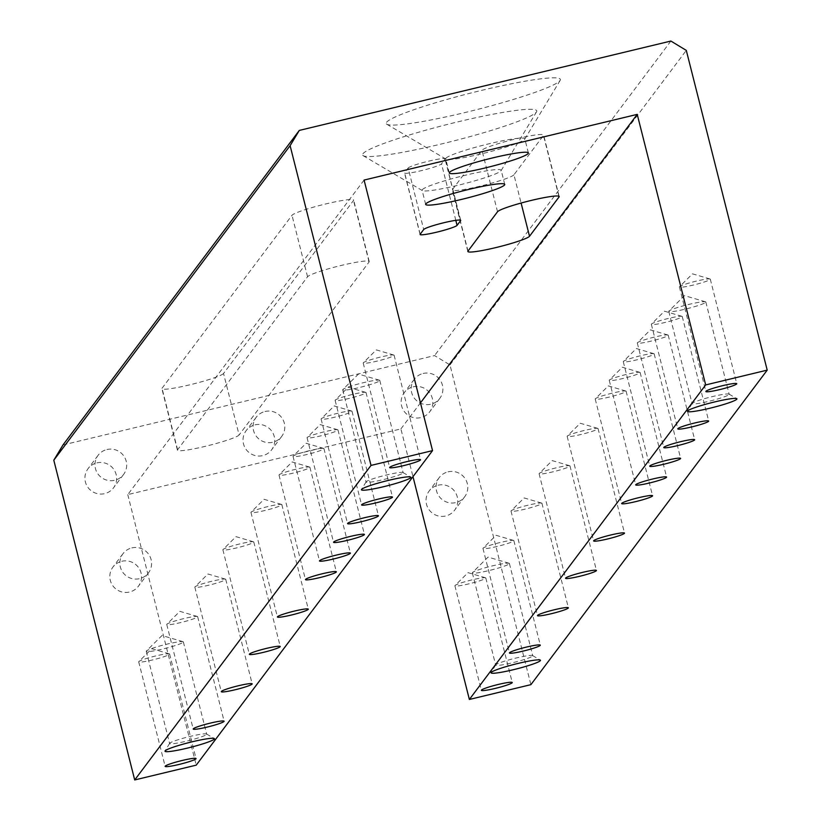 <?xml version="1.0" encoding="UTF-8"?>
<svg xmlns="http://www.w3.org/2000/svg" width="821" height="821" viewBox="0 0 821 821"><rect width="100%" height="100%" fill="white"/><g stroke="black" fill="none" stroke-linecap="round" stroke-linejoin="round"><path stroke-width="0.62" stroke-dasharray="4.11 3.08" d="M413.107 386.845A15.938 15.743 -143.1 0 1 429.732 411.783A15.938 15.743 -143.1 0 1 403.809 410.859A15.938 15.743 -143.1 0 1 413.107 386.845M423.143 373.473A15.938 15.743 -143.1 0 1 439.779 398.411A15.938 15.743 -143.1 0 1 413.856 397.487A15.938 15.743 -143.1 0 1 423.143 373.473M437.993 485.221A15.938 15.743 -143.1 0 1 454.629 510.169A15.938 15.743 -143.1 0 1 428.706 509.236A15.938 15.743 -143.1 0 1 437.993 485.221M448.04 471.849A15.938 15.743 -143.1 0 1 464.665 496.797A15.938 15.743 -143.1 0 1 438.753 495.874A15.938 15.743 -143.1 0 1 448.04 471.849M96.899 462.89A15.938 15.743 -143.1 0 1 113.524 487.838A15.938 15.743 -143.1 0 1 87.601 486.904A15.938 15.743 -143.1 0 1 96.899 462.89M106.946 449.528A15.938 15.743 -143.1 0 1 123.571 474.466A15.938 15.743 -143.1 0 1 97.648 473.543A15.938 15.743 -143.1 0 1 106.946 449.528M255.003 424.868A15.938 15.743 -143.1 0 1 271.628 449.805A15.938 15.743 -143.1 0 1 245.705 448.882A15.938 15.743 -143.1 0 1 255.003 424.868M265.039 411.495A15.938 15.743 -143.1 0 1 281.675 436.444A15.938 15.743 -143.1 0 1 255.752 435.51A15.938 15.743 -143.1 0 1 265.039 411.495M121.795 561.277A15.938 15.743 -143.1 0 1 138.421 586.215A15.938 15.743 -143.1 0 1 112.498 585.291A15.938 15.743 -143.1 0 1 121.795 561.277M131.832 547.905A15.938 15.743 -143.1 0 1 148.468 572.853A15.938 15.743 -143.1 0 1 122.545 571.919A15.938 15.743 -143.1 0 1 131.832 547.905M729.099 394.511A19.119 1.868 165.8 0 0 729.171 394.265A19.119 1.868 165.8 0 0 729.038 394.101A19.119 1.868 165.8 0 0 710.391 397.087A19.119 1.868 165.8 0 0 692.185 403.388A19.119 1.868 165.8 0 0 692.154 403.439A19.119 1.868 165.8 0 0 692.103 403.645A19.119 1.868 165.8 0 0 709.98 401.038A19.119 1.868 165.8 0 0 729.099 394.511M403.049 472.927A19.119 1.868 165.8 0 0 403.121 472.68A19.119 1.868 165.8 0 0 402.988 472.527A19.119 1.868 165.8 0 0 384.341 475.513A19.119 1.868 165.8 0 0 366.135 481.804A19.119 1.868 165.8 0 0 366.104 481.855A19.119 1.868 165.8 0 0 366.053 482.06A19.119 1.868 165.8 0 0 383.93 479.454A19.119 1.868 165.8 0 0 403.049 472.927M532.655 655.969A19.119 1.868 165.8 0 0 532.737 655.722A19.119 1.868 165.8 0 0 532.603 655.568A19.119 1.868 165.8 0 0 513.956 658.545A19.119 1.868 165.8 0 0 495.751 664.846A19.119 1.868 165.8 0 0 495.71 664.897A19.119 1.868 165.8 0 0 495.668 665.102A19.119 1.868 165.8 0 0 513.546 662.496A19.119 1.868 165.8 0 0 532.655 655.969M206.605 734.385A19.119 1.868 165.8 0 0 206.687 734.138A19.119 1.868 165.8 0 0 206.553 733.984A19.119 1.868 165.8 0 0 187.906 736.971A19.119 1.868 165.8 0 0 169.701 743.272A19.119 1.868 165.8 0 0 169.66 743.323A19.119 1.868 165.8 0 0 169.619 743.518A19.119 1.868 165.8 0 0 187.496 740.911A19.119 1.868 165.8 0 0 206.605 734.385M386.537 122.319A89.858 8.764 -14.2 0 1 480.644 90.608A89.858 8.764 -14.2 0 1 560.179 80.355A89.858 8.764 -14.2 0 1 560.014 80.602A89.858 8.764 -14.2 0 1 474.456 110.209A89.858 8.764 -14.2 0 1 386.794 124.228A89.858 8.764 -14.2 0 1 386.537 122.319M445.885 158.279A40.783 3.982 -14.2 0 1 486.658 144.352A40.783 3.982 -14.2 0 1 524.804 138.8A40.783 3.982 -14.2 0 1 524.701 139.231A40.783 3.982 -14.2 0 1 524.629 139.334A40.783 3.982 -14.2 0 1 485.796 152.778A40.783 3.982 -14.2 0 1 445.998 159.141A40.783 3.982 -14.2 0 1 445.721 158.812A40.783 3.982 -14.2 0 1 445.885 158.279M362.903 153.773A89.858 8.764 -14.2 0 1 457.01 122.062A89.858 8.764 -14.2 0 1 536.554 111.81A89.858 8.764 -14.2 0 1 536.39 112.056A89.858 8.764 -14.2 0 1 450.832 141.664A89.858 8.764 -14.2 0 1 363.159 155.682A89.858 8.764 -14.2 0 1 362.903 153.773M422.251 189.733A40.783 3.982 -14.2 0 1 463.034 175.807A40.783 3.982 -14.2 0 1 501.169 170.255A40.783 3.982 -14.2 0 1 501.077 170.686A40.783 3.982 -14.2 0 1 500.995 170.789A40.783 3.982 -14.2 0 1 462.161 184.232A40.783 3.982 -14.2 0 1 422.374 190.595A40.783 3.982 -14.2 0 1 422.086 190.267A40.783 3.982 -14.2 0 1 422.251 189.733M183.268 642.155A19.119 1.868 165.8 0 0 183.35 641.909A19.119 1.868 165.8 0 0 183.032 641.673A19.119 1.868 165.8 0 0 164.354 644.783A19.119 1.868 165.8 0 0 146.456 650.93A19.119 1.868 165.8 0 0 146.364 651.032A19.119 1.868 165.8 0 0 146.282 651.289A19.119 1.868 165.8 0 0 164.159 648.682A19.119 1.868 165.8 0 0 183.268 642.155M379.713 380.698A19.119 1.868 165.8 0 0 379.784 380.451A19.119 1.868 165.8 0 0 379.466 380.215A19.119 1.868 165.8 0 0 360.799 383.325A19.119 1.868 165.8 0 0 342.891 389.472A19.119 1.868 165.8 0 0 342.798 389.575A19.119 1.868 165.8 0 0 342.716 389.831A19.119 1.868 165.8 0 0 360.593 387.225A19.119 1.868 165.8 0 0 379.713 380.698M169.526 654.245A15.938 1.55 165.8 0 0 169.598 654.029A15.938 1.55 165.8 0 0 169.331 653.834A15.938 1.55 165.8 0 0 153.773 656.431A15.938 1.55 165.8 0 0 138.852 661.552A15.938 1.55 165.8 0 0 138.77 661.634A15.938 1.55 165.8 0 0 138.708 661.849A15.938 1.55 165.8 0 0 153.599 659.684A15.938 1.55 165.8 0 0 169.526 654.245M197.594 616.889A15.938 1.55 165.8 0 0 197.656 616.684A15.938 1.55 165.8 0 0 197.389 616.489A15.938 1.55 165.8 0 0 181.831 619.085A15.938 1.55 165.8 0 0 166.909 624.196A15.938 1.55 165.8 0 0 166.837 624.288A15.938 1.55 165.8 0 0 166.766 624.494A15.938 1.55 165.8 0 0 181.667 622.328A15.938 1.55 165.8 0 0 197.594 616.889M225.652 579.534A15.938 1.55 165.8 0 0 225.724 579.328A15.938 1.55 165.8 0 0 225.447 579.133A15.938 1.55 165.8 0 0 209.889 581.73A15.938 1.55 165.8 0 0 194.977 586.851A15.938 1.55 165.8 0 0 194.895 586.933A15.938 1.55 165.8 0 0 194.834 587.148A15.938 1.55 165.8 0 0 209.724 584.973A15.938 1.55 165.8 0 0 225.652 579.534M253.72 542.188A15.938 1.55 165.8 0 0 253.781 541.973A15.938 1.55 165.8 0 0 253.515 541.788A15.938 1.55 165.8 0 0 237.957 544.374A15.938 1.55 165.8 0 0 223.035 549.495A15.938 1.55 165.8 0 0 222.953 549.588A15.938 1.55 165.8 0 0 222.891 549.793A15.938 1.55 165.8 0 0 237.792 547.628A15.938 1.55 165.8 0 0 253.72 542.188M281.777 504.833A15.938 1.55 165.8 0 0 281.849 504.628A15.938 1.55 165.8 0 0 281.572 504.433A15.938 1.55 165.8 0 0 266.014 507.029A15.938 1.55 165.8 0 0 251.103 512.14A15.938 1.55 165.8 0 0 251.021 512.232A15.938 1.55 165.8 0 0 250.959 512.437A15.938 1.55 165.8 0 0 265.85 510.272A15.938 1.55 165.8 0 0 281.777 504.833M394.029 355.431A15.938 1.55 165.8 0 0 394.101 355.216A15.938 1.55 165.8 0 0 393.823 355.031A15.938 1.55 165.8 0 0 378.265 357.617A15.938 1.55 165.8 0 0 363.344 362.738A15.938 1.55 165.8 0 0 363.272 362.831A15.938 1.55 165.8 0 0 363.2 363.036A15.938 1.55 165.8 0 0 378.101 360.871A15.938 1.55 165.8 0 0 394.029 355.431M365.971 392.777A15.938 1.55 165.8 0 0 366.033 392.571A15.938 1.55 165.8 0 0 365.766 392.376A15.938 1.55 165.8 0 0 350.208 394.973A15.938 1.55 165.8 0 0 335.286 400.094A15.938 1.55 165.8 0 0 335.204 400.176A15.938 1.55 165.8 0 0 335.142 400.391A15.938 1.55 165.8 0 0 350.044 398.216A15.938 1.55 165.8 0 0 365.971 392.777M337.903 430.132A15.938 1.55 165.8 0 0 337.975 429.927A15.938 1.55 165.8 0 0 337.698 429.732A15.938 1.55 165.8 0 0 322.14 432.328A15.938 1.55 165.8 0 0 307.228 437.439A15.938 1.55 165.8 0 0 307.146 437.531A15.938 1.55 165.8 0 0 307.075 437.737A15.938 1.55 165.8 0 0 321.976 435.571A15.938 1.55 165.8 0 0 337.903 430.132M309.845 467.488A15.938 1.55 165.8 0 0 309.907 467.272A15.938 1.55 165.8 0 0 309.64 467.077A15.938 1.55 165.8 0 0 294.082 469.674A15.938 1.55 165.8 0 0 279.161 474.795A15.938 1.55 165.8 0 0 279.078 474.877A15.938 1.55 165.8 0 0 279.017 475.092A15.938 1.55 165.8 0 0 293.918 472.927A15.938 1.55 165.8 0 0 309.845 467.488M323.874 448.81A15.938 1.55 165.8 0 0 323.936 448.594A15.938 1.55 165.8 0 0 323.669 448.41A15.938 1.55 165.8 0 0 308.111 450.996A15.938 1.55 165.8 0 0 293.189 456.117A15.938 1.55 165.8 0 0 293.118 456.209A15.938 1.55 165.8 0 0 293.046 456.414A15.938 1.55 165.8 0 0 307.947 454.249A15.938 1.55 165.8 0 0 323.874 448.81M351.932 411.454A15.938 1.55 165.8 0 0 352.004 411.249A15.938 1.55 165.8 0 0 351.737 411.054A15.938 1.55 165.8 0 0 336.179 413.651A15.938 1.55 165.8 0 0 321.257 418.761A15.938 1.55 165.8 0 0 321.175 418.854A15.938 1.55 165.8 0 0 321.114 419.059A15.938 1.55 165.8 0 0 336.005 416.894A15.938 1.55 165.8 0 0 351.932 411.454M509.318 563.74A19.119 1.868 165.8 0 0 509.4 563.483A19.119 1.868 165.8 0 0 509.082 563.257A19.119 1.868 165.8 0 0 490.404 566.367A19.119 1.868 165.8 0 0 472.506 572.514A19.119 1.868 165.8 0 0 472.414 572.617A19.119 1.868 165.8 0 0 472.332 572.863A19.119 1.868 165.8 0 0 490.209 570.267A19.119 1.868 165.8 0 0 509.318 563.74M705.762 302.282A19.119 1.868 165.8 0 0 705.834 302.025A19.119 1.868 165.8 0 0 705.516 301.8A19.119 1.868 165.8 0 0 686.849 304.909A19.119 1.868 165.8 0 0 668.941 311.046A19.119 1.868 165.8 0 0 668.848 311.159A19.119 1.868 165.8 0 0 668.766 311.405A19.119 1.868 165.8 0 0 686.643 308.809A19.119 1.868 165.8 0 0 705.762 302.282M485.734 578.189A15.938 1.55 165.8 0 0 485.806 577.984A15.938 1.55 165.8 0 0 485.529 577.789A15.938 1.55 165.8 0 0 469.971 580.385A15.938 1.55 165.8 0 0 455.06 585.496A15.938 1.55 165.8 0 0 454.978 585.589A15.938 1.55 165.8 0 0 454.906 585.794A15.938 1.55 165.8 0 0 469.807 583.628A15.938 1.55 165.8 0 0 485.734 578.189M513.802 540.834A15.938 1.55 165.8 0 0 513.864 540.629A15.938 1.55 165.8 0 0 513.597 540.434A15.938 1.55 165.8 0 0 498.039 543.03A15.938 1.55 165.8 0 0 483.117 548.151A15.938 1.55 165.8 0 0 483.035 548.233A15.938 1.55 165.8 0 0 482.974 548.449A15.938 1.55 165.8 0 0 497.875 546.273A15.938 1.55 165.8 0 0 513.802 540.834M541.86 503.489A15.938 1.55 165.8 0 0 541.932 503.273A15.938 1.55 165.8 0 0 541.655 503.088A15.938 1.55 165.8 0 0 526.097 505.674A15.938 1.55 165.8 0 0 511.175 510.795A15.938 1.55 165.8 0 0 511.103 510.888A15.938 1.55 165.8 0 0 511.031 511.093A15.938 1.55 165.8 0 0 525.933 508.928A15.938 1.55 165.8 0 0 541.86 503.489M569.928 466.133A15.938 1.55 165.8 0 0 569.99 465.928A15.938 1.55 165.8 0 0 569.723 465.733A15.938 1.55 165.8 0 0 554.165 468.329A15.938 1.55 165.8 0 0 539.243 473.44A15.938 1.55 165.8 0 0 539.161 473.532A15.938 1.55 165.8 0 0 539.099 473.738A15.938 1.55 165.8 0 0 553.99 471.572A15.938 1.55 165.8 0 0 569.928 466.133M597.986 428.788A15.938 1.55 165.8 0 0 598.047 428.572A15.938 1.55 165.8 0 0 597.78 428.377A15.938 1.55 165.8 0 0 582.222 430.974A15.938 1.55 165.8 0 0 567.301 436.095A15.938 1.55 165.8 0 0 567.229 436.177A15.938 1.55 165.8 0 0 567.157 436.392A15.938 1.55 165.8 0 0 582.058 434.227A15.938 1.55 165.8 0 0 597.986 428.788M710.237 279.376A15.938 1.55 165.8 0 0 710.298 279.171A15.938 1.55 165.8 0 0 710.032 278.976A15.938 1.55 165.8 0 0 694.474 281.572A15.938 1.55 165.8 0 0 679.552 286.683A15.938 1.55 165.8 0 0 679.48 286.775A15.938 1.55 165.8 0 0 679.408 286.991A15.938 1.55 165.8 0 0 694.309 284.815A15.938 1.55 165.8 0 0 710.237 279.376M682.169 316.732A15.938 1.55 165.8 0 0 682.241 316.516A15.938 1.55 165.8 0 0 681.974 316.331A15.938 1.55 165.8 0 0 666.416 318.917A15.938 1.55 165.8 0 0 651.494 324.038A15.938 1.55 165.8 0 0 651.412 324.131A15.938 1.55 165.8 0 0 651.351 324.336A15.938 1.55 165.8 0 0 666.242 322.171A15.938 1.55 165.8 0 0 682.169 316.732M654.111 354.077A15.938 1.55 165.8 0 0 654.173 353.872A15.938 1.55 165.8 0 0 653.906 353.677A15.938 1.55 165.8 0 0 638.348 356.273A15.938 1.55 165.8 0 0 623.426 361.394A15.938 1.55 165.8 0 0 623.355 361.476A15.938 1.55 165.8 0 0 623.283 361.692A15.938 1.55 165.8 0 0 638.184 359.516A15.938 1.55 165.8 0 0 654.111 354.077M626.043 391.432A15.938 1.55 165.8 0 0 626.115 391.227A15.938 1.55 165.8 0 0 625.848 391.032A15.938 1.55 165.8 0 0 610.29 393.628A15.938 1.55 165.8 0 0 595.369 398.739A15.938 1.55 165.8 0 0 595.287 398.832A15.938 1.55 165.8 0 0 595.225 399.037A15.938 1.55 165.8 0 0 610.116 396.871A15.938 1.55 165.8 0 0 626.043 391.432M640.082 372.755A15.938 1.55 165.8 0 0 640.144 372.549A15.938 1.55 165.8 0 0 639.877 372.354A15.938 1.55 165.8 0 0 624.319 374.951A15.938 1.55 165.8 0 0 609.398 380.061A15.938 1.55 165.8 0 0 609.315 380.154A15.938 1.55 165.8 0 0 609.254 380.359A15.938 1.55 165.8 0 0 624.155 378.194A15.938 1.55 165.8 0 0 640.082 372.755M668.14 335.409A15.938 1.55 165.8 0 0 668.212 335.194A15.938 1.55 165.8 0 0 667.935 334.999A15.938 1.55 165.8 0 0 652.377 337.595A15.938 1.55 165.8 0 0 637.465 342.716A15.938 1.55 165.8 0 0 637.383 342.798A15.938 1.55 165.8 0 0 637.312 343.014A15.938 1.55 165.8 0 0 652.213 340.848A15.938 1.55 165.8 0 0 668.14 335.409M62.991 444.951L434.566 355.585L449.98 364.924L530.889 684.663M449.98 364.924L686.294 50.389M364.083 180.066L127.768 494.611L400.905 428.911L412.984 476.642M127.768 494.611L196.219 765.151M400.905 428.911L420.465 402.885M223.538 373.483A31.865 3.11 -14.2 0 1 191.683 384.361A31.865 3.11 -14.2 0 1 161.891 388.702A31.865 3.11 -14.2 0 1 162.024 388.282L291.999 215.287A31.865 3.11 -14.2 0 1 323.854 204.408A31.865 3.11 -14.2 0 1 353.646 200.067A31.865 3.11 -14.2 0 1 353.512 200.488L223.538 373.483L239.096 434.976A31.865 3.11 -14.2 0 1 207.241 445.854A31.865 3.11 -14.2 0 1 177.449 450.185A31.865 3.11 -14.2 0 1 177.582 449.764L307.557 276.769A31.865 3.11 -14.2 0 1 339.412 265.891A31.865 3.11 -14.2 0 1 369.204 261.56A31.865 3.11 -14.2 0 1 369.07 261.981L239.096 434.976M513.946 174.791A31.865 3.11 -14.2 0 1 482.091 185.669A31.865 3.11 -14.2 0 1 452.299 190A31.865 3.11 -14.2 0 1 452.433 189.579L481.968 150.264A31.865 3.11 -14.2 0 1 513.833 139.385A31.865 3.11 -14.2 0 1 543.625 135.055A31.865 3.11 -14.2 0 1 543.492 135.465L513.946 174.791L521.099 203.033M408.15 168.018A19.119 1.868 -14.2 0 1 427.259 161.491A19.119 1.868 -14.2 0 1 445.136 158.894A19.119 1.868 -14.2 0 1 445.064 159.141L441.513 163.861A19.119 1.868 -14.2 0 1 422.405 170.388A19.119 1.868 -14.2 0 1 404.527 172.995A19.119 1.868 -14.2 0 1 404.609 172.738L408.15 168.018L423.708 229.511M670.88 41.05L434.566 355.585M460.509 220.192L445.064 159.141M420.167 234.231L404.609 172.738M455.809 220.346L441.513 163.861M467.991 251.072L452.433 189.579M558.865 196.229L543.492 135.465M497.526 211.756L481.968 150.264M177.582 449.764L162.024 388.282M369.07 261.981L353.512 200.488M307.557 276.769L291.999 215.287M439.779 398.411L429.732 411.783M464.665 496.797L454.629 510.169M123.571 474.466L113.524 487.838M281.675 436.444L271.628 449.805M148.468 572.853L138.421 586.215M729.038 394.101L736.735 398.637M402.988 472.527L410.685 477.063M532.603 655.568L540.29 660.094M206.553 733.984L214.24 738.52M524.701 139.231L560.179 80.355M528.375 152.942L524.804 138.8M501.077 170.686L536.554 111.81M504.741 184.397L501.169 170.255M183.35 641.909L206.687 734.138M183.032 641.673L162.014 635.516L146.456 650.93M379.784 380.451L403.121 472.68M379.466 380.215L358.449 374.058L342.891 389.472M169.598 654.029L196.045 758.563M169.331 653.834L151.813 648.703L138.852 661.552M197.656 616.684L224.112 721.207M197.389 616.489L179.871 611.347L166.909 624.196M225.724 579.328L252.17 683.862M225.447 579.133L207.939 574.002L194.977 586.851M253.781 541.973L280.238 646.507M253.515 541.788L235.996 536.647L223.035 549.495M281.849 504.628L308.296 609.151M281.572 504.433L264.064 499.301L251.103 512.14M394.101 355.216L420.547 459.75M393.823 355.031L376.316 349.89L363.344 362.738M366.033 392.571L392.479 497.105M365.766 392.376L348.248 387.245L335.286 400.094M337.975 429.927L364.421 534.45M337.698 429.732L320.19 424.59L307.228 437.439M309.907 467.272L336.353 571.806M309.64 467.077L292.122 461.946L279.161 474.795M323.936 448.594L350.393 553.128M323.669 448.41L306.161 443.268L293.189 456.117M352.004 411.249L378.45 515.773M351.737 411.054L334.219 405.923L321.257 418.761M509.4 563.483L532.737 655.722M509.082 563.257L488.064 557.09L472.506 572.514M705.834 302.025L729.171 394.265M705.516 301.8L684.498 295.632L668.941 311.046M485.806 577.984L512.253 682.508M485.529 577.789L468.021 572.648L455.06 585.496M513.864 540.629L540.31 645.162M513.597 540.434L496.079 535.302L483.117 548.151M541.932 503.273L568.378 607.807M541.655 503.088L524.147 497.947L511.175 510.795M569.99 465.928L596.436 570.451M569.723 465.733L552.205 460.602L539.243 473.44M598.047 428.572L624.504 533.106M597.78 428.377L580.273 423.246L567.301 436.095M710.298 279.171L736.755 383.694M710.032 278.976L692.524 273.845L679.552 286.683M682.241 316.516L708.687 421.05M681.974 316.331L664.456 311.19L651.494 324.038M654.173 353.872L680.63 458.405M653.906 353.677L636.398 348.545L623.426 361.394M626.115 391.227L652.562 495.751M625.848 391.032L608.33 385.891L595.369 398.739M640.144 372.549L666.601 477.073M639.877 372.354L622.359 367.223L609.398 380.061M668.212 335.194L694.658 439.728M667.935 334.999L650.427 329.868L637.465 342.716M637.312 343.014L663.768 447.537M609.254 380.359L635.7 484.893M595.225 399.037L621.671 503.571M623.283 361.692L649.739 466.215M651.351 324.336L677.797 428.87M679.408 286.991L705.865 391.514M567.157 436.392L593.614 540.916M539.099 473.738L565.546 578.271M511.031 511.093L537.488 615.627M482.974 548.449L509.42 652.972M454.906 585.794L481.363 690.328M668.766 311.405L692.103 403.645M472.332 572.863L495.668 665.102M321.114 419.059L347.56 523.593M293.046 456.414L319.502 560.948M279.017 475.092L305.463 579.616M307.075 437.737L333.531 542.271M335.142 400.391L361.589 504.915M363.2 363.036L389.657 467.57M250.959 512.437L277.406 616.971M222.891 549.793L249.338 654.327M194.834 587.148L221.28 691.672M166.766 624.494L193.212 729.027M138.708 661.849L165.154 766.373M342.716 389.831L366.053 482.06M146.282 651.289L169.619 743.518M425.668 204.408L422.086 190.267M422.374 190.595L363.159 155.682M449.292 172.954L445.721 158.812M445.998 159.141L386.794 124.228M169.66 743.323L165.052 750.969M495.71 664.897L491.102 672.543M366.104 481.855L361.497 489.501M692.154 403.439L687.546 411.085M460.694 220.377L445.136 158.894M420.085 234.478L404.527 172.995M467.857 251.493L452.299 190M559.183 196.537L543.625 135.055M177.449 450.185L161.891 388.702M369.204 261.56L353.646 200.067M122.986 553.703L112.939 567.075M256.193 417.304L246.156 430.666M98.089 455.327L88.052 468.699M439.194 477.658L429.147 491.02M414.297 379.271L404.26 392.643"/><path stroke-width="1.23" d="M687.588 411.013A25.492 2.484 -14.2 0 1 711.858 402.618A25.492 2.484 -14.2 0 1 736.735 398.637A25.492 2.484 -14.2 0 1 736.806 399.18A25.492 2.484 -14.2 0 1 710.103 408.181A25.492 2.484 -14.2 0 1 687.546 411.085A25.492 2.484 -14.2 0 1 687.588 411.013M361.538 489.439A25.492 2.484 -14.2 0 1 385.808 481.034A25.492 2.484 -14.2 0 1 410.685 477.063A25.492 2.484 -14.2 0 1 410.757 477.596A25.492 2.484 -14.2 0 1 384.054 486.596A25.492 2.484 -14.2 0 1 361.497 489.501A25.492 2.484 -14.2 0 1 361.538 489.439M491.153 672.481A25.492 2.484 -14.2 0 1 515.424 664.076A25.492 2.484 -14.2 0 1 540.29 660.094A25.492 2.484 -14.2 0 1 540.362 660.638A25.492 2.484 -14.2 0 1 513.669 669.638A25.492 2.484 -14.2 0 1 491.102 672.543A25.492 2.484 -14.2 0 1 491.153 672.481M165.103 750.897A25.492 2.484 -14.2 0 1 189.374 742.492A25.492 2.484 -14.2 0 1 214.24 738.52A25.492 2.484 -14.2 0 1 214.322 739.054A25.492 2.484 -14.2 0 1 187.619 748.054A25.492 2.484 -14.2 0 1 165.052 750.969A25.492 2.484 -14.2 0 1 165.103 750.897M449.467 172.42A40.783 3.982 -14.2 0 1 490.24 158.494A40.783 3.982 -14.2 0 1 528.375 152.942A40.783 3.982 -14.2 0 1 528.211 153.476A40.783 3.982 -14.2 0 1 487.428 167.402A40.783 3.982 -14.2 0 1 449.292 172.954A40.783 3.982 -14.2 0 1 449.467 172.42M425.832 203.875A40.783 3.982 -14.2 0 1 466.605 189.949A40.783 3.982 -14.2 0 1 504.741 184.397A40.783 3.982 -14.2 0 1 504.576 184.93A40.783 3.982 -14.2 0 1 463.803 198.856A40.783 3.982 -14.2 0 1 425.668 204.408A40.783 3.982 -14.2 0 1 425.832 203.875M195.983 758.768A15.938 1.55 165.8 0 0 196.045 758.563A15.938 1.55 165.8 0 0 181.154 760.728A15.938 1.55 165.8 0 0 165.216 766.167A15.938 1.55 165.8 0 0 165.154 766.373A15.938 1.55 165.8 0 0 180.056 764.207A15.938 1.55 165.8 0 0 195.983 758.768M224.041 721.423A15.938 1.55 165.8 0 0 224.112 721.207A15.938 1.55 165.8 0 0 209.211 723.383A15.938 1.55 165.8 0 0 193.284 728.812A15.938 1.55 165.8 0 0 193.212 729.027A15.938 1.55 165.8 0 0 208.113 726.862A15.938 1.55 165.8 0 0 224.041 721.423M252.109 684.067A15.938 1.55 165.8 0 0 252.17 683.862A15.938 1.55 165.8 0 0 237.269 686.028A15.938 1.55 165.8 0 0 221.342 691.467A15.938 1.55 165.8 0 0 221.28 691.672A15.938 1.55 165.8 0 0 236.181 689.507A15.938 1.55 165.8 0 0 252.109 684.067M280.166 646.712A15.938 1.55 165.8 0 0 280.238 646.507A15.938 1.55 165.8 0 0 265.337 648.672A15.938 1.55 165.8 0 0 249.41 654.111A15.938 1.55 165.8 0 0 249.338 654.327A15.938 1.55 165.8 0 0 264.239 652.151A15.938 1.55 165.8 0 0 280.166 646.712M308.234 609.367A15.938 1.55 165.8 0 0 308.296 609.151A15.938 1.55 165.8 0 0 293.395 611.327A15.938 1.55 165.8 0 0 277.467 616.766A15.938 1.55 165.8 0 0 277.406 616.971A15.938 1.55 165.8 0 0 292.297 614.806A15.938 1.55 165.8 0 0 308.234 609.367M420.475 459.955A15.938 1.55 165.8 0 0 420.547 459.75A15.938 1.55 165.8 0 0 405.646 461.915A15.938 1.55 165.8 0 0 389.718 467.354A15.938 1.55 165.8 0 0 389.657 467.57A15.938 1.55 165.8 0 0 404.548 465.394A15.938 1.55 165.8 0 0 420.475 459.955M392.417 497.31A15.938 1.55 165.8 0 0 392.479 497.105A15.938 1.55 165.8 0 0 377.588 499.271A15.938 1.55 165.8 0 0 361.661 504.71A15.938 1.55 165.8 0 0 361.589 504.915A15.938 1.55 165.8 0 0 376.49 502.75A15.938 1.55 165.8 0 0 392.417 497.31M364.35 534.666A15.938 1.55 165.8 0 0 364.421 534.45A15.938 1.55 165.8 0 0 349.52 536.626A15.938 1.55 165.8 0 0 333.593 542.055A15.938 1.55 165.8 0 0 333.531 542.271A15.938 1.55 165.8 0 0 348.422 540.105A15.938 1.55 165.8 0 0 364.35 534.666M336.292 572.011A15.938 1.55 165.8 0 0 336.353 571.806A15.938 1.55 165.8 0 0 321.463 573.971A15.938 1.55 165.8 0 0 305.535 579.41A15.938 1.55 165.8 0 0 305.463 579.616A15.938 1.55 165.8 0 0 320.364 577.45A15.938 1.55 165.8 0 0 336.292 572.011M350.321 553.333A15.938 1.55 165.8 0 0 350.393 553.128A15.938 1.55 165.8 0 0 335.491 555.294A15.938 1.55 165.8 0 0 319.564 560.733A15.938 1.55 165.8 0 0 319.502 560.948A15.938 1.55 165.8 0 0 334.393 558.773A15.938 1.55 165.8 0 0 350.321 553.333M378.389 515.988A15.938 1.55 165.8 0 0 378.45 515.773A15.938 1.55 165.8 0 0 363.559 517.948A15.938 1.55 165.8 0 0 347.622 523.388A15.938 1.55 165.8 0 0 347.56 523.593A15.938 1.55 165.8 0 0 362.461 521.427A15.938 1.55 165.8 0 0 378.389 515.988M512.181 682.723A15.938 1.55 165.8 0 0 512.253 682.508A15.938 1.55 165.8 0 0 497.352 684.683A15.938 1.55 165.8 0 0 481.424 690.112A15.938 1.55 165.8 0 0 481.363 690.328A15.938 1.55 165.8 0 0 496.253 688.162A15.938 1.55 165.8 0 0 512.181 682.723M540.249 645.368A15.938 1.55 165.8 0 0 540.31 645.162A15.938 1.55 165.8 0 0 525.419 647.328A15.938 1.55 165.8 0 0 509.492 652.767A15.938 1.55 165.8 0 0 509.42 652.972A15.938 1.55 165.8 0 0 524.321 650.807A15.938 1.55 165.8 0 0 540.249 645.368M568.306 608.012A15.938 1.55 165.8 0 0 568.378 607.807A15.938 1.55 165.8 0 0 553.477 609.972A15.938 1.55 165.8 0 0 537.55 615.411A15.938 1.55 165.8 0 0 537.488 615.627A15.938 1.55 165.8 0 0 552.379 613.451A15.938 1.55 165.8 0 0 568.306 608.012M596.374 570.667A15.938 1.55 165.8 0 0 596.436 570.451A15.938 1.55 165.8 0 0 581.545 572.627A15.938 1.55 165.8 0 0 565.618 578.066A15.938 1.55 165.8 0 0 565.546 578.271A15.938 1.55 165.8 0 0 580.447 576.106A15.938 1.55 165.8 0 0 596.374 570.667M624.432 533.311A15.938 1.55 165.8 0 0 624.504 533.106A15.938 1.55 165.8 0 0 609.603 535.271A15.938 1.55 165.8 0 0 593.675 540.711A15.938 1.55 165.8 0 0 593.614 540.916A15.938 1.55 165.8 0 0 608.505 538.75A15.938 1.55 165.8 0 0 624.432 533.311M736.683 383.91A15.938 1.55 165.8 0 0 736.755 383.694A15.938 1.55 165.8 0 0 721.854 385.87A15.938 1.55 165.8 0 0 705.927 391.309A15.938 1.55 165.8 0 0 705.865 391.514A15.938 1.55 165.8 0 0 720.756 389.349A15.938 1.55 165.8 0 0 736.683 383.91M708.626 421.255A15.938 1.55 165.8 0 0 708.687 421.05A15.938 1.55 165.8 0 0 693.796 423.215A15.938 1.55 165.8 0 0 677.869 428.654A15.938 1.55 165.8 0 0 677.797 428.87A15.938 1.55 165.8 0 0 692.698 426.694A15.938 1.55 165.8 0 0 708.626 421.255M680.558 458.611A15.938 1.55 165.8 0 0 680.63 458.405A15.938 1.55 165.8 0 0 665.728 460.571A15.938 1.55 165.8 0 0 649.801 466.01A15.938 1.55 165.8 0 0 649.739 466.215A15.938 1.55 165.8 0 0 664.63 464.05A15.938 1.55 165.8 0 0 680.558 458.611M652.5 495.966A15.938 1.55 165.8 0 0 652.562 495.751A15.938 1.55 165.8 0 0 637.671 497.926A15.938 1.55 165.8 0 0 621.743 503.355A15.938 1.55 165.8 0 0 621.671 503.571A15.938 1.55 165.8 0 0 636.573 501.405A15.938 1.55 165.8 0 0 652.5 495.966M666.529 477.288A15.938 1.55 165.8 0 0 666.601 477.073A15.938 1.55 165.8 0 0 651.7 479.248A15.938 1.55 165.8 0 0 635.772 484.688A15.938 1.55 165.8 0 0 635.7 484.893A15.938 1.55 165.8 0 0 650.601 482.727A15.938 1.55 165.8 0 0 666.529 477.288M694.597 439.933A15.938 1.55 165.8 0 0 694.658 439.728A15.938 1.55 165.8 0 0 679.757 441.893A15.938 1.55 165.8 0 0 663.83 447.332A15.938 1.55 165.8 0 0 663.768 447.537A15.938 1.55 165.8 0 0 678.659 445.372A15.938 1.55 165.8 0 0 694.597 439.933M299.306 130.416L290.111 145.676L53.796 460.212L62.991 444.951L299.306 130.416L670.88 41.05L686.294 50.389L767.204 370.127L705.68 384.926L469.366 699.461L530.889 684.663L767.204 370.127M420.465 402.885L637.219 114.376L364.083 180.066L432.544 450.616L371.02 465.415L290.111 145.676M637.219 114.376L705.68 384.926M371.02 465.415L134.706 779.95L53.796 460.212M412.984 476.642L469.366 699.461M134.706 779.95L196.219 765.151L432.544 450.616M559.05 196.958L529.514 236.274A31.865 3.11 -14.2 0 1 497.649 247.152A31.865 3.11 -14.2 0 1 467.857 251.493A31.865 3.11 -14.2 0 1 467.991 251.072L497.526 211.756A31.865 3.11 -14.2 0 1 529.391 200.878A31.865 3.11 -14.2 0 1 559.183 196.537A31.865 3.11 -14.2 0 1 559.05 196.958L558.865 196.229M420.167 234.231L423.708 229.511A19.119 1.868 -14.2 0 1 442.827 222.984A19.119 1.868 -14.2 0 1 460.694 220.377A19.119 1.868 -14.2 0 1 460.622 220.633L457.071 225.354A19.119 1.868 -14.2 0 1 437.962 231.871A19.119 1.868 -14.2 0 1 420.085 234.478A19.119 1.868 -14.2 0 1 420.167 234.231M457.071 225.354L455.809 220.346M529.514 236.274L521.099 203.033"/></g></svg>
